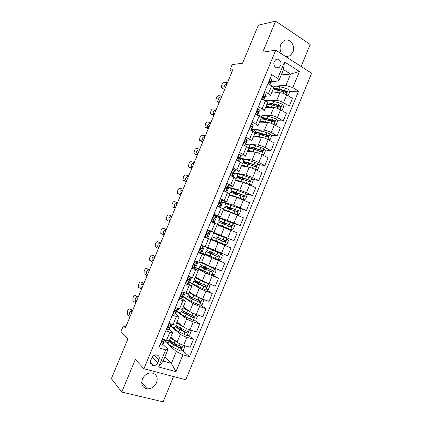<?xml version="1.0" encoding="UTF-8"?>
<svg xmlns="http://www.w3.org/2000/svg" width="423" height="423" viewBox="0 0 423 423"><rect width="100%" height="100%" fill="white"/><g stroke="black" fill="none" stroke-linecap="round" stroke-linejoin="round"><path stroke-width="0.63" d="M285.848 56.656L290.062 55.81L292.864 52.283C296.068 45.42 288.962 36.759 283.452 41.01L280.809 44.42C279.534 48 279.952 51.262 282.062 54.218M142.392 379.071C140.822 384.438 142.429 387.695 147.215 388.843C151.402 388.911 154.527 386.849 156.589 382.667C158.176 377.142 156.452 373.879 151.408 372.88C147.373 372.975 144.37 375.042 142.392 379.071M274.22 61.589C272.544 65.211 276.277 69.631 279.154 67.479L280.623 65.618C282.305 62.007 278.546 57.544 275.648 59.765L274.22 61.589M301.123 66.464L310.186 44.436L275.6 21.15L258.39 25.147L242.543 63.244L232.169 64.608L229.885 70.096L232.148 71.439M185.792 379.769L311.619 73.205L275.759 50.173L143.931 368.745L185.792 379.769M143.931 368.745L135.307 359.45L121.776 392.068L163.135 401.85L173.546 376.544M121.776 392.068L111.381 378.638L127.973 338.744L120.952 331.574L123.331 325.869L125.372 327.878L232.846 69.753L229.885 70.096M157.827 362.659L158.979 359.862C159.794 356.827 158.789 355.14 155.965 354.797C154.083 354.987 152.698 356.018 151.809 357.884L150.646 360.703C149.837 363.674 150.8 365.361 153.533 365.758C155.474 365.615 156.907 364.584 157.827 362.659L152.227 357.086M182.91 354.786L175.973 371.637L158.599 366.968L165.673 349.837L168.058 349.192L163.146 361.094L171.426 363.378L176.291 351.566L182.91 354.786L189.525 356.684L298.612 91.172L289.681 91.548M281.242 74.897L290.606 74.083L283.436 69.589L278.72 81.01L277.737 78.366L271.672 74.649L158.741 347.849L165.673 349.837M277.737 78.366L284.515 61.943L299.473 71.45L292.822 87.619L298.612 91.172M275.6 21.15L262.731 52.188L275.759 50.173M125.89 326.63L123.331 325.869M164.796 357.097L171.426 363.378L175.973 371.637M168.058 349.192L162.797 344.428M278.72 81.01L271.481 81.528M264.687 91.542L268.383 93.726C269.874 94.636 270.535 95.334 270.371 95.831L265.364 96.301M258.4 106.749L262.128 108.875C263.629 109.758 264.312 110.419 264.164 110.863L259.225 111.101M252.103 121.988L255.857 124.061C257.369 124.917 258.067 125.541 257.945 125.932L253.076 125.938M245.789 137.264L249.57 139.278C251.098 140.108 251.812 140.695 251.711 141.033L246.9 140.801M239.46 152.576L243.273 154.527C244.811 155.336 245.541 155.881 245.462 156.172L240.703 155.69M233.115 167.92L239.201 171.341L234.474 170.606M226.76 183.296L232.925 186.543L228.198 185.544M220.388 198.715L226.633 201.782L221.657 200.428M214.001 214.16L220.33 217.052L213.721 214.836M207.603 229.647L214.012 232.359L207.54 229.789M204.526 237.092L210.977 239.719L204.568 236.98M198.101 252.626L204.637 255.074L198.371 251.981M191.667 268.198L198.281 270.466L193.708 267.865M185.216 283.807L191.915 285.895L187.823 283.246M178.749 299.447L185.528 301.356L181.626 298.506M172.267 315.124L176.391 316.457C178.072 316.986 178.982 317.113 179.135 316.848L175.381 313.787M165.774 330.839L169.924 332.108C171.616 332.61 172.552 332.7 172.721 332.378L169.1 329.094M168.407 342.582L165.06 341.594L176.291 351.566M165.06 341.594L165.71 340.013M170.86 336.888L177.068 342.165C178.654 343.37 180.838 344.422 183.63 345.321L190.181 347.267L193.459 339.294L188.515 335.37M174.525 327.767L171.199 326.73L180.362 334.175C181.959 335.339 184.148 336.38 186.929 337.3L193.459 339.294M171.199 326.73L172.193 324.33M177.057 321.877L183.397 326.805C185.01 327.936 187.204 328.967 189.975 329.903L196.484 331.939L199.751 323.986L194.495 320.174M180.632 312.983L177.327 311.899L186.686 318.831C188.309 319.925 190.509 320.946 193.269 321.898L199.751 323.986M177.327 311.899L178.654 308.679M183.238 306.902L189.716 311.476C191.355 312.539 193.554 313.549 196.309 314.516L202.765 316.653L206.033 308.711L200.423 305.009M186.717 298.231L183.439 297.099L192.994 303.524L199.598 306.527L206.033 308.711M183.439 297.099L185.105 293.065M189.409 291.955L196.018 296.185L202.628 299.161L209.041 301.393L212.293 293.472L206.287 289.882M192.809 283.51L189.536 282.331L199.291 288.248L205.911 291.193L212.293 293.472M189.536 282.331L191.54 277.488M195.563 277.044L202.31 280.925L215.296 286.17L218.548 278.271L212.076 274.786L214.614 274.368L216.111 270.741L214.524 268.737L201.459 262.762M199.482 269.049L195.627 267.6L205.573 273.004L218.548 278.271M195.627 267.6L197.959 261.948M201.708 262.165L208.587 265.702L221.541 270.984L224.782 263.095L212.79 257.337M209.406 255.867L201.697 252.896L211.844 257.797L224.782 263.095M201.697 252.896L204.367 246.44M207.836 247.318L227.77 255.83L231.006 247.963L215.407 241.322M215.603 240.851L215.392 241.353L207.762 238.223L231.006 247.963M207.762 238.223L210.665 231.191L233.988 240.708L218.252 234.416M217.126 224.809L237.213 232.856L233.988 240.708M214.075 222.937L216.708 216.565L234.014 222.916L240.19 225.618L228.468 221.541M223.222 210.046L230.567 212.378L243.41 217.787L240.19 225.618M220.441 207.519L222.736 201.967L233.549 205.139L246.382 210.564L225.782 203.6M229.308 195.31L236.78 197.303L249.591 202.749L246.382 210.564M226.797 192.137L228.753 187.405L239.756 190.08L246.472 192.655L252.557 195.542L245.837 193.861M235.373 180.605L242.976 182.265L249.702 184.809L255.762 187.743L252.557 195.542M233.142 176.788L234.754 172.875L245.948 175.059L252.679 177.57L258.717 180.552L252.214 179.23M241.433 165.938L249.163 167.254C251.051 167.661 253.298 168.491 255.899 169.745L261.916 172.769L258.717 180.552M239.466 161.47L240.745 158.371L252.129 160.063C254.027 160.439 256.275 161.258 258.871 162.527L264.867 165.594L258.548 164.595M247.476 151.297L255.333 152.285C257.247 152.618 259.5 153.427 262.091 154.712L268.055 157.832L264.867 165.594M245.779 146.189L246.725 143.899L258.294 145.105C260.219 145.412 262.471 146.21 265.052 147.511L271 150.673L264.84 149.959M253.504 136.687L261.493 137.343C263.434 137.612 265.692 138.4 268.261 139.717L274.183 142.926L271 150.673M252.076 130.945L252.69 129.459L264.444 130.184C266.395 130.421 268.653 131.204 271.222 132.531L277.123 135.783L271.095 135.334M259.521 122.115L267.637 122.432C269.604 122.638 271.862 123.41 274.421 124.753L280.301 128.053L277.123 135.783M258.358 115.733L258.643 115.051L270.583 115.289C272.56 115.458 274.823 116.225 277.372 117.583L283.23 120.925L277.319 120.724M265.533 107.553L273.771 107.558C275.759 107.696 278.027 108.447 280.565 109.821L286.403 113.211L283.23 120.925M264.824 100.669L276.711 100.431C278.709 100.537 280.978 101.282 283.51 102.667L289.321 106.099L283.516 106.125M271.518 93.055L279.889 92.716C281.903 92.785 284.171 93.52 286.699 94.921L292.489 98.406L289.321 106.099M272.2 86.223L285.937 85.42L290.606 74.083L299.473 71.45M162.39 339.024L166.556 340.261C168.259 340.748 169.2 340.816 169.385 340.467L172.711 332.409M189.525 356.684L182.487 350.598M177.893 346.627L175.133 344.237M286.054 91.701L283.817 91.796M279.788 106.147L276.224 106.162M272.92 120.576L268.277 120.418M265.253 134.9L261.557 134.63M257.094 149.065L255.545 148.885M182.197 330.358L181.081 329.469M168.893 323.294L173.033 324.589C174.715 325.102 175.64 325.213 175.804 324.922L179.125 316.875M175.381 307.595L182.207 309.409L185.523 301.372M181.853 291.933L188.595 293.927L191.905 285.906M188.314 276.309L194.971 278.482L198.276 270.477M204.51 267.748L204.743 267.183M194.754 260.721L201.332 263.074L204.632 255.08M210.532 253.139L210.945 252.14M201.184 245.166L207.677 247.698L210.971 239.719M218.072 234.855L218.273 234.374L210.665 231.191M224.544 244.536L227.008 238.561L228.52 240.576L227.035 244.187L224.481 244.547L216.216 241.105L217.158 238.826L212.108 236.727L217.131 238.805L216.544 238.561L217.121 237.166M224.248 219.881L216.708 216.565M222.72 223.593L223.117 222.625M210.929 221.589L217.3 224.396L214.012 232.359M226.384 203.622L222.736 201.967M228.885 208.645L229.102 208.111M217.322 206.123L223.608 209.11L220.33 217.047M231.867 188.875L228.753 187.405M223.704 190.694L229.906 193.856L226.638 201.771M237.842 174.382L234.754 172.875M230.064 175.296L236.193 178.633L232.93 186.527M243.812 159.926L240.745 158.371M236.415 159.936L242.458 163.447L239.207 171.32M249.766 145.501L246.725 143.899M242.749 144.608L246.546 146.591C248.084 147.41 248.803 147.981 248.713 148.299L245.472 156.145M255.709 131.104L252.69 129.459M249.073 129.316L252.838 131.357C254.36 132.203 255.069 132.811 254.953 133.176L251.722 141.007M261.641 116.737L258.643 115.051M255.381 114.062L259.119 116.161C260.626 117.028 261.314 117.673 261.181 118.091L257.961 125.901M267.558 102.403L266.749 101.932M261.673 98.839L265.38 100.991C266.876 101.89 267.548 102.572 267.394 103.043L264.179 110.826M292.822 87.619L285.937 85.42M267.949 83.648L271.629 85.864C273.115 86.784 273.771 87.503 273.596 88.026L270.392 95.788M163.146 361.094L158.599 366.968M284.515 61.943L283.436 69.589M151.688 363.87L150.451 363.537M160.005 344.793L162.109 345.247L163.072 344.058L164.008 341.784M160.291 345.105L159.989 344.83M130.083 316.552L127.286 314.374L127.302 311.566L127.757 310.487C128.359 309.224 129.004 308.758 129.692 309.097L132.362 311.085M132.706 310.255L129.692 309.097M164.568 340.388L163.701 341.387L162.469 341.419C161.618 341.9 161.48 342.403 162.051 342.921L163.088 342.884L164.034 341.726L163.902 341.155M130.496 315.569L129.586 314.849L129.597 312.592C130.088 311.577 130.607 311.201 131.162 311.476L131.95 312.068M175.127 340.515C173.16 339.373 172.161 338.527 172.14 337.972M176.433 341.625L175.064 340.896C172.373 339.426 170.887 338.3 170.606 337.506M183.545 345.3L184.835 346.744L183.323 350.413L180.653 351.011L172.552 346.992C169.501 345.29 168.026 344.047 168.127 343.265L168.153 343.206M172.938 343.899L175.54 343.978M170.205 340.578L169.068 340.986C168.973 341.752 170.453 342.984 173.509 344.671L180.959 348.43C181.911 348.071 182.038 347.563 181.34 346.913L174.112 343.212C171.421 341.736 169.94 340.594 169.665 339.791M181.076 346.812L179.949 347.706L174.308 344.692C171.77 343.286 170.538 342.265 170.617 341.625L171.077 341.329M166.456 329.179L168.528 329.713L169.412 328.713L170.347 326.44M166.741 329.496L166.435 329.237M135.772 302.894L132.901 300.806L132.928 298.072L133.377 296.994C133.985 295.73 134.636 295.254 135.328 295.566L138.041 297.438M138.337 296.729L135.328 295.566M171.331 324.06L170.115 325.863L168.877 325.842C168.058 326.329 167.931 326.826 168.497 327.333L169.501 327.354L170.374 326.387L170.162 325.816M168.624 325.937L168.238 326.334M136.18 301.911L135.238 301.208L135.254 299.008C135.746 297.993 136.269 297.612 136.83 297.866L137.634 298.421M172.896 313.602L174.932 314.215L175.735 313.406L176.677 311.127M173.176 313.924L172.864 313.686M141.446 289.263L138.501 287.265L138.538 284.605L138.987 283.526C139.595 282.268 140.251 281.776 140.954 282.062L143.714 283.822M143.957 283.236L140.954 282.062M175.725 307.711L175.296 307.791M177.242 309.71L177.787 308.393L176.518 310.376L175.27 310.297C174.482 310.789 174.371 311.286 174.921 311.783L175.905 311.862L176.634 311.18L176.301 310.424M175.101 310.461L174.609 310.921M141.853 288.285L140.875 287.592L140.901 285.456C141.393 284.436 141.922 284.045 142.488 284.277L143.307 284.801M179.32 298.062L181.319 298.749L182.043 298.13L182.99 295.851M179.601 298.389L179.278 298.167M147.109 275.664L144.095 273.755L144.143 271.164L144.592 270.091C145.195 268.827 145.856 268.325 146.57 268.579L149.372 270.228M181.837 291.97L183.756 292.594M149.562 269.768L146.57 268.579M182.165 292.182L181.716 292.261M182.953 295.889L181.647 294.783C180.896 295.286 180.79 295.777 181.335 296.269L182.292 296.401L182.953 295.889L181.99 298.21M181.345 294.942L180.991 295.513M184.259 292.774L183.556 294.424L182.905 294.921L181.948 294.778M147.516 274.686L146.501 274.009L146.538 271.926C147.024 270.91 147.558 270.509 148.135 270.715L148.965 271.206M181.874 325.62C179.468 324.33 178.289 323.431 178.337 322.918L178.353 322.881M183.17 326.63L181.34 325.684C178.633 324.261 177.121 323.198 176.803 322.49M176.967 322.093L177.242 322.019M189.663 329.803L191.117 331.479L189.61 335.138L187.024 335.688L178.829 331.764C175.762 330.12 174.255 328.951 174.318 328.269L174.339 328.222M180.261 329.343L181.578 329.332L181.821 328.74M176.708 325.726L175.259 325.996C175.201 326.662 176.714 327.814 179.786 329.454L187.304 333.118C188.219 332.737 188.335 332.235 187.643 331.6L180.383 327.994C177.681 326.567 176.174 325.493 175.862 324.774M187.347 331.489L186.236 332.436L180.568 329.506C178.014 328.148 176.761 327.19 176.803 326.635L177.607 326.382M195.421 314.204L194.257 313.755M188.769 310.81L188.362 310.609C185.787 309.303 184.502 308.425 184.507 307.97L184.602 307.865M190.25 311.825L187.601 310.503C184.877 309.128 183.339 308.129 182.99 307.51M183.122 307.183L183.571 307.135M193.311 320.412L195.796 314.368L197.382 316.24L195.881 319.894L193.248 320.423L185.094 316.568C182.006 314.982 180.473 313.892 180.494 313.306L180.51 313.263M187.532 314.717L188.092 313.533M183.445 311.011L181.43 311.037C181.419 311.603 182.958 312.682 186.046 314.263L193.634 317.842C194.517 317.446 194.617 316.938 193.93 316.325L186.649 312.809C183.556 311.228 182.012 310.159 182.022 309.599L182.043 309.562M193.597 316.198L192.856 317.282L192.513 317.202L186.818 314.358C184.248 313.041 182.969 312.148 182.974 311.672L184.407 311.603M190.768 296.571L190.44 296.475C188.658 295.963 187.712 295.836 187.595 296.111L186.659 298.374C186.68 298.86 188.24 299.875 191.349 301.409L199.519 305.179L202.141 304.687L203.637 301.044L202.025 299.093L193.845 295.354L189.16 292.563M202.025 299.093L201.475 298.738M199.291 288.248L196.018 296.185L194.591 295.497C192.005 294.239 190.694 293.425 190.662 293.049L190.958 292.943M189.266 292.304L190.006 292.341M187.595 296.111C187.622 296.581 189.187 297.581 192.296 299.109L199.947 302.593C200.793 302.181 200.883 301.678 200.206 301.086L192.893 297.655C189.784 296.132 188.214 295.138 188.187 294.678L188.198 294.646M191.926 297.179L191.487 297.052L191.016 298.194M199.825 300.933L199.159 302.08L198.773 302.001L193.047 299.241C190.466 297.972 189.16 297.142 189.134 296.745L191.487 297.052M185.729 282.553L187.696 283.32L188.341 282.892L189.287 280.608M186.009 282.887L185.676 282.686M152.761 262.086L149.679 260.267L149.731 257.75L150.181 256.676C150.784 255.413 151.45 254.9 152.174 255.127L155.019 256.666M188.272 276.409L188.716 276.457M188.235 276.499L190.403 277.076M155.162 256.327L152.174 255.127M188.568 276.695L188.124 276.769M189.858 279.169L190.683 277.176L189.858 279.169L189.277 279.497L188.013 279.312C187.294 279.815 187.199 280.306 187.727 280.787L188.663 280.978L189.298 280.576L187.77 279.434M187.542 279.672L187.378 280.142M153.168 261.113L152.121 260.452L152.164 258.427C152.65 257.406 153.189 256.994 153.771 257.184L154.617 257.639M199.08 282.516L193.745 281.216L192.809 283.479C192.867 283.865 194.464 284.801 197.583 286.286L205.784 289.972L208.386 289.512L209.882 285.874L208.28 283.896L200.074 280.243L195.315 277.647M208.28 283.896L200.809 280.423L196.806 278.165L197.583 278.202M195.394 277.456L196.727 277.71M193.745 281.216C193.808 281.586 195.405 282.511 198.53 283.986L206.244 287.381C207.059 286.958 207.133 286.456 206.472 285.874L199.127 282.538C196.002 281.068 194.4 280.153 194.331 279.788L194.342 279.767M200.46 283.156L197.573 282.3L197.218 283.156M206.027 285.699L205.441 286.905L205.018 286.831L195.283 281.855L197.573 282.3M192.127 267.082L194.057 267.923L194.591 267.722L195.569 265.395M192.402 267.421L192.063 267.236M158.403 248.539L155.246 246.81L155.31 244.362L155.759 243.288C156.367 242.025 157.033 241.496 157.768 241.702L160.655 243.13M194.638 261.012L195.479 260.996M194.612 261.065L196.6 261.779L197.129 261.626L196.145 263.952L194.369 263.873C193.681 264.375 193.597 264.867 194.115 265.343L195.579 265.374L193.871 264.317M160.745 242.913L157.768 241.702M194.955 261.245L194.511 261.314M193.792 264.518L193.766 264.819M158.81 247.566L157.726 246.921L157.774 244.949C158.265 243.934 158.805 243.511 159.397 243.674L160.254 244.103M214.524 268.737L202.934 263.312L205.15 263.936L204.944 264.433M201.512 262.641L204.378 263.534M214.567 268.785L212.029 274.797L198.947 268.61L199.878 266.353L204.753 268.901L212.526 272.2C213.308 271.762 213.372 271.265 212.716 270.699L200.47 264.914M199.878 266.353L204.584 267.563M205.023 267.31L206.646 268.526L203.643 267.579L203.41 268.15M212.198 270.487L211.712 271.767L211.251 271.698L201.417 266.992L203.643 267.579M198.509 251.648L200.867 252.531L201.84 250.22M198.778 251.992L198.435 251.822M164.034 235.019L160.809 233.385L160.883 230.995L161.327 229.927C161.935 228.663 162.606 228.124 163.352 228.304L166.281 229.615M200.988 245.641L201.824 245.8L201.084 245.414M200.978 245.668L203.394 246.45L201.11 245.356M166.324 229.525L163.352 228.304M201.327 245.826L200.888 245.89M202.421 248.766L203.373 246.461L202.448 248.756L200.714 248.465C200.053 248.973 199.973 249.459 200.481 249.935L201.845 250.21L200.137 249.327M164.441 234.046L163.32 233.417L163.378 231.503L165.012 230.197L165.879 230.588M210.749 253.218L206.001 251.526L205.07 253.779L218.263 259.653L220.832 259.262L222.324 255.64L220.753 253.604L207.513 247.852L212.055 249.454M220.753 253.604L209.052 248.491L214.138 250.358L212.076 249.39M206.001 251.526L218.791 257.052C219.542 256.608 219.595 256.111 218.95 255.561L206.588 250.104L207.513 247.852M211.088 252.367L211.045 253.128L212.653 253.964L209.702 252.891L209.586 253.176M218.321 255.302L217.961 256.661L217.47 256.597L207.534 252.161L209.702 252.891M204.875 236.246L207.148 237.372L208.095 235.077L206.773 234.522M205.144 236.594L204.79 236.446M169.655 221.52L166.355 219.981L166.44 217.66L166.884 216.597C167.492 215.333 168.169 214.778 168.925 214.932L171.897 216.132M207.328 230.302L209.644 231.328L208.698 233.623L207.043 233.094C206.408 233.602 206.339 234.088 206.836 234.559L208.095 235.077M207.682 230.445L207.249 230.498M207.281 233.047L208.698 233.623M170.057 220.552L168.904 219.944L168.967 218.078L170.612 216.745L171.489 217.11L170.612 216.745M216.338 236.806L219.214 238.038L217.671 237.403L217.031 237.953L216.988 238.688L218.643 239.429L213.641 237.366L225.041 241.935C225.76 241.485 225.808 240.988 225.173 240.449L217.332 237.255M227.008 238.561L213.62 233.062L212.695 235.31M216.216 241.105L211.177 238.974L212.108 236.727M216.327 236.827L224.269 240.079C224.988 240.624 224.962 241.126 224.201 241.591L223.677 241.528M217.671 237.403L217.327 237.261M217.158 238.826L224.576 241.898M211.225 220.88L213.388 222.265L210.992 221.435M211.489 221.229L211.135 221.102M211.125 221.129L211.817 221.62L211.019 221.372M175.259 208.053L172.261 206.916L174.44 207.857M175.217 208.153L174.498 207.883M213.668 214.974L215.883 216.232L214.937 218.517L213.361 217.76C212.753 218.263 212.69 218.749 213.176 219.214L214.334 219.976L213.393 222.26M177.501 202.675L174.482 201.581C173.721 201.454 173.033 202.025 172.431 203.289L171.987 204.351L171.897 206.609L172.261 206.916M214.027 215.096L213.594 215.143M213.097 217.951L214.937 218.527L215.873 216.201M175.667 207.085L174.477 206.498L174.546 204.684L176.206 203.315L177.078 203.696M177.1 203.643L176.206 203.315M222.487 221.906L222.361 222.207L225.195 223.54L223.608 223.006L222.926 223.672M220.959 225.596L230.688 229.472L233.226 229.144L234.707 225.538L233.168 223.45L219.706 218.316M230.688 229.472L217.279 224.206L221.599 226.3M220.864 225.829L223.714 227.13L221.573 226.368M218.199 221.975L231.275 226.855C231.968 226.395 232.005 225.903 231.381 225.374L218.786 220.547L223.323 222.72M222.361 222.207L220.32 221.181L230.461 225.047C231.17 225.575 231.154 226.072 230.419 226.548L231.275 226.855M217.565 205.546L219.611 207.148L220.563 204.859L219.632 207.154M217.829 205.901L217.464 205.79M217.438 205.848L217.998 206.424M180.859 194.612L177.819 193.586L179.912 194.532M180.769 194.834L180.034 194.585M219.992 199.677L221.879 200.597L222.107 201.121L221.166 203.442M183.096 189.245L180.034 188.261C179.262 188.161 178.569 188.743 177.967 190.001L177.523 191.064L177.427 193.263L177.819 193.586M220.357 199.783L219.928 199.825M219.209 203.014L221.16 203.463L220.922 202.913L219.669 202.453L219.5 203.907L220.563 204.859M181.261 193.644L180.039 193.078L180.113 191.312L181.784 189.916L182.651 190.313M182.694 190.207L181.784 189.916M228.621 207.032L228.378 207.619L231.159 209.068L229.192 208.761M223.471 209.448L236.88 214.429L224.893 210.104L226.733 211.162M223.418 209.575L225.908 210.897M236.943 214.424L239.402 214.138L240.883 210.538L239.392 208.476L236.88 214.429M224.28 207.249L237.488 211.807C238.16 211.341 238.186 210.85 237.573 210.337L224.867 205.821L229.308 208.216M228.378 207.619L226.4 206.456L236.637 210.051C237.335 210.559 237.329 211.056 236.626 211.537L237.488 211.807M223.889 190.25L225.697 191.619M224.148 190.609L223.778 190.514M223.741 190.604L224.079 190.868M186.443 181.197L183.36 180.283L185.374 181.229M186.3 181.541L185.56 181.319M226.3 184.412L228.161 185.39L228.314 186.146L227.378 188.404M188.674 175.836L185.575 174.969C184.793 174.889 184.095 175.482 183.487 176.745L182.942 179.944L183.36 180.283M226.675 184.502L226.247 184.539M226.781 189.805L225.993 191.762L226.781 189.805L226.606 189.155L225.649 191.466M225.507 188.172L227.368 188.431L227.209 187.696L225.961 187.188L225.813 188.637L226.606 189.155M225.713 187.384L225.501 187.838M186.844 180.23L185.591 179.685L185.676 177.972L187.357 176.539L188.214 176.951M188.272 176.803L187.357 176.539M231.492 195.891L230.963 195.4L235.362 196.616L243.061 199.418L245.562 199.159L247.043 195.569L245.525 193.427L237.181 190.26C233.945 189.113 232.174 188.658 231.857 188.891L231.846 188.917M243.061 199.418L234.723 196.224L229.552 194.712M229.472 194.903L230.535 195.638M230.345 192.555L230.355 192.528C230.657 192.322 232.428 192.798 235.659 193.956L243.69 196.79C244.341 196.32 244.357 195.833 243.754 195.326L236.251 192.528C233.015 191.37 231.244 190.9 230.937 191.122L235.537 193.914M234.739 192.195L234.384 193.057L232.465 191.756L242.802 195.082C243.489 195.579 243.495 196.071 242.813 196.563L243.696 196.79M234.384 193.057L236.928 194.421M230.197 174.985L231.83 176.153M230.456 175.349L230.075 175.275M192.021 167.809L188.891 167L190.826 167.952M191.825 168.269L191.074 168.074M232.592 169.184L234.432 170.21L234.506 171.156L233.581 173.398M194.247 162.458L191.101 161.697C190.308 161.644 189.61 162.252 189.002 163.516L188.452 166.657L188.891 167M232.973 169.258L232.55 169.29M232.988 174.784L232.338 176.396L232.988 174.784L232.877 173.975L231.952 176.211M232.174 173.43L233.565 173.435L233.48 172.515L232.243 171.95L232.111 173.398L232.877 173.975M231.947 172.23L231.804 172.88M192.423 166.847L191.133 166.324L191.222 164.653L192.914 163.193L193.766 163.616M193.845 163.421L192.914 163.193M248.645 184.317L251.711 184.216L253.187 180.637L251.685 178.464L243.32 175.381C240.068 174.281 238.265 173.901 237.911 174.228L237.895 174.26M249.226 184.444L240.867 181.33L235.622 180.008M235.516 180.267L236.039 180.753M242.881 182.244L241.491 181.753C238.794 180.827 237.303 180.478 237.017 180.721L237.139 180.991M236.394 177.893L236.409 177.861C236.753 177.554 238.551 177.956 241.797 179.066L249.882 181.805C250.501 181.335 250.516 180.848 249.919 180.351L242.39 177.639C239.138 176.534 237.34 176.137 236.991 176.454C236.88 176.729 237.631 177.311 239.244 178.199L239.439 178.305M240.846 177.39L240.375 178.527L238.519 177.089C238.81 176.825 240.306 177.158 243.008 178.072L248.951 180.15C249.633 180.632 249.644 181.123 248.988 181.62L249.882 181.805M240.375 178.527L240.661 178.686M197.583 154.443L194.416 153.75L196.272 154.702M197.34 155.024L196.579 154.855M238.873 153.993L240.687 155.072L240.687 156.198L239.767 158.424M199.804 149.108L196.621 148.452C195.817 148.425 195.114 149.049 194.506 150.313L193.951 153.39L194.416 153.75M239.259 154.046L238.842 154.072M236.489 159.757L236.727 160.09L239.196 154.051M239.746 158.466L239.741 157.372L238.514 156.748L238.392 158.191L239.138 158.821L239.18 159.794L238.672 161.073M238.175 157.123L238.144 157.874M197.985 153.486L196.663 152.989L196.758 151.365L198.466 149.874L199.307 150.308M199.407 150.07L198.466 149.874M255.402 169.501L257.85 169.306L259.32 165.731L257.834 163.532L249.443 160.529C246.175 159.487 244.341 159.175 243.949 159.598L243.934 159.64M249.834 163.495L249.443 164.716M249.681 167.365L246.995 166.466C244.129 165.525 242.358 165.15 241.681 165.34M241.544 165.663L241.813 166.001M247.978 167.053L247.603 166.926C244.891 166.043 243.378 165.758 243.061 166.08L243.056 166.213M242.437 163.262L242.453 163.225C242.834 162.823 244.663 163.151 247.926 164.209L256.052 166.858C256.655 166.382 256.661 165.901 256.074 165.409L248.513 162.786C245.245 161.734 243.421 161.412 243.029 161.819L244.378 163.22M245.467 163.474L244.557 162.453C244.88 162.109 246.403 162.379 249.121 163.257L255.09 165.25L255.587 166.207M203.135 141.108L199.926 140.521L201.708 141.472M202.844 141.811L202.072 141.668M245.139 138.834L246.932 139.96L246.852 141.271L245.937 143.482M205.356 135.783L202.125 135.238C201.316 135.233 200.602 135.868 200 137.131L199.439 140.156L199.926 140.521M245.536 138.866L245.118 138.892M245.382 143.788L245.916 143.534L245.985 142.255L244.769 141.583L244.663 143.022L245.382 143.704L244.991 145.782M203.537 140.15L202.183 139.68L202.284 138.099L204.002 136.576L204.838 137.031M204.954 136.74L204.002 136.576M244.394 142.091L244.388 142.599M261.811 154.569L263.973 154.432L265.438 150.863L263.968 148.637L255.555 145.713C252.267 144.719 250.405 144.481 249.977 144.999L249.956 145.047M254.794 148.341L255.788 149.324L255.566 149.869M255.016 152.243L253.113 151.635C250.231 150.736 248.433 150.424 247.725 150.699M253.403 152.042C250.85 151.27 249.411 151.08 249.089 151.466L249.078 151.497M248.639 148.473C249.359 148.187 251.156 148.494 254.038 149.382L262.207 151.942C262.789 151.46 262.789 150.985 262.212 150.498L254.625 147.965C251.341 146.961 249.485 146.712 249.057 147.215L249.866 148.394M250.95 148.563L250.585 147.849C250.939 147.431 252.483 147.638 255.217 148.473L261.213 150.382L261.721 151.297M208.682 127.799L205.425 127.318L207.138 128.269M208.338 128.618L207.556 128.502M251.394 123.706L253.16 124.885L253.007 126.377L252.097 128.576M210.892 122.48L207.624 122.046C206.799 122.067 206.086 122.712 205.483 123.976L204.917 126.948L205.425 127.318M251.796 123.722L251.378 123.743M251.526 129.914L251.616 128.624L250.918 130.316M251.595 128.936L252.071 128.634L252.214 127.175L251.521 126.435L251.013 126.445L250.918 127.889L251.616 128.624M209.078 126.842L207.693 126.398L207.799 124.859L209.528 123.305L210.353 123.775M210.495 123.437L209.528 123.305M268.203 139.685L270.08 139.585L271.545 136.026L270.086 133.774L261.652 130.929C258.347 129.983 256.46 129.819 255.989 130.432L255.963 130.49M259.733 133.298L261.673 135.053M260.647 137.274L259.214 136.841C256.317 135.984 254.498 135.735 253.752 136.09M258.966 137.137C256.83 136.571 255.555 136.465 255.154 136.825M254.667 133.869C255.418 133.504 257.242 133.742 260.14 134.593L268.351 137.057L268.335 135.624L260.727 133.171C257.422 132.219 255.54 132.045 255.074 132.642L255.571 133.7M256.703 133.784L256.597 133.277C256.988 132.78 258.553 132.922 261.298 133.716L267.32 135.545L267.838 136.418M214.212 114.511L210.918 114.141L212.558 115.088M213.821 115.453L213.028 115.357M257.628 108.616L259.373 109.848L258.247 113.702M216.423 109.208L213.107 108.88C212.277 108.928 211.558 109.583 210.95 110.847L210.379 113.766L210.918 114.141M258.041 108.616L257.628 108.626M257.676 115.024L257.834 113.576L257.21 115.088M257.776 114.11L258.215 113.771L258.432 112.132L257.76 111.334L257.242 111.344L257.163 112.782L257.834 113.576M214.609 113.56L213.197 113.142L213.303 111.646L215.043 110.065L215.862 110.546M216.021 110.165L215.043 110.065M274.569 124.838L276.177 124.774L277.636 121.221L276.193 118.942L267.738 116.177C264.412 115.283 262.498 115.188 261.99 115.897L261.964 115.96M265.02 118.461L267.32 120.143M266.39 122.384L265.306 122.073C262.392 121.258 260.552 121.073 259.77 121.512M264.597 122.316C262.847 121.919 261.737 121.877 261.255 122.178M260.684 119.297C261.467 118.847 263.318 119.027 266.226 119.831L274.479 122.205L274.448 120.777L266.813 118.414C263.804 117.594 261.937 117.435 261.208 117.943M261.039 118.44L261.382 119.08M262.588 119.085L262.598 118.736C263.021 118.16 264.608 118.244 267.368 118.995L273.417 120.74L273.94 121.575M219.733 101.256L216.396 100.991L217.972 101.932M219.294 102.308L218.49 102.244M263.862 93.546L265.575 94.837L264.375 98.855M221.938 95.958L218.585 95.735C217.745 95.815 217.02 96.481 216.412 97.745L215.836 100.611L216.396 100.991M263.936 99.305L264.343 98.934L264.634 97.116L263.984 96.27L263.46 96.275L263.386 97.713L264.037 98.559L263.825 100.087M220.129 100.304L218.686 99.913L218.791 98.459L220.547 96.846L221.361 97.338M221.541 96.915L220.547 96.846M280.925 110.028L282.257 109.991L283.717 106.448L282.284 104.143L279.328 102.926L273.808 101.457C270.466 100.611 268.526 100.589 267.976 101.393L267.949 101.462M270.546 103.767L272.343 105.116M272.195 107.558L271.381 107.336C268.457 106.57 266.585 106.448 265.776 106.966M270.271 107.564L267.368 107.564M266.686 104.756C267.505 104.227 269.377 104.338 272.301 105.1L280.592 107.389L280.549 105.967L272.883 103.688C269.959 102.932 268.082 102.821 267.262 103.36M267.013 103.963L267.241 104.518M268.536 104.433L268.589 104.222C269.039 103.572 270.651 103.598 273.427 104.307L279.503 105.972L280.026 106.77M225.242 88.021L221.864 87.868L223.376 88.804M224.75 89.195L223.941 89.153M270.08 78.498L271.762 79.862L270.498 84.05M227.442 82.739L224.047 82.622C223.196 82.723 222.466 83.405 221.864 84.669L221.287 87.482L221.864 87.868M270.075 84.526L270.826 82.136L270.197 81.237L269.668 81.242L269.604 82.681L270.228 83.574L270.017 84.891M225.639 87.069L224.164 86.715L224.275 85.298L226.041 83.654L226.85 84.161M227.045 83.691L226.041 83.654M287.259 95.26L288.327 95.244L289.781 91.706L288.364 89.375L285.409 88.158L279.862 86.763C276.51 85.975 274.538 86.022 273.951 86.916L273.919 86.995M276.203 89.168L277.435 90.189M278.038 92.79L277.44 92.637C274.506 91.913 272.613 91.849 271.767 92.447M275.965 92.875L273.501 92.975M288.327 95.244L287.286 95.275M272.676 90.247C273.528 89.634 275.421 89.687 278.36 90.406L286.688 92.6L286.63 91.188L278.942 88.994C276.002 88.28 274.104 88.233 273.253 88.856M272.978 89.523L273.126 90.004M274.532 89.819L274.564 89.745C275.045 89.015 276.684 88.983 279.471 89.65L285.573 91.231L286.096 91.997M180.362 334.175L177.068 342.165M186.686 318.831L183.397 326.805M192.994 303.524L189.716 311.476M205.573 273.004L202.31 280.925M211.844 257.797L208.587 265.702M218.099 242.622L214.847 250.511M224.338 227.484L221.097 235.352M230.567 212.378L227.331 220.23M236.78 197.303L233.549 205.139M242.976 182.265L239.756 190.08M249.163 167.254L245.948 175.059M255.333 152.285L252.129 160.063M261.493 137.343L258.294 145.105M267.637 122.432L264.444 130.184M273.771 107.558L270.583 115.289M279.889 92.716L276.711 100.431M186.929 337.3L183.63 345.321M169.924 332.108L166.556 340.261M176.391 316.457L173.033 324.589M193.269 321.898L189.975 329.903M182.842 300.838L179.489 308.954M199.598 306.527L196.309 314.516M189.277 285.255L185.93 293.356M205.911 291.193L202.628 299.161M195.696 269.71L192.359 277.789M212.209 275.896L208.936 283.844M202.104 254.197L198.773 262.26M218.49 260.626L215.222 268.563M208.497 238.72L205.176 246.768M224.761 245.398L221.504 253.314M214.873 223.281L211.558 231.307M231.016 230.197L227.764 238.096M221.24 207.873L217.93 215.878M237.261 215.037L234.014 222.916M227.585 192.502L224.285 200.491M243.484 199.905L240.248 207.767M233.919 177.163L230.63 185.137M249.702 184.809L246.472 192.655M240.243 161.861L236.959 169.813M255.899 169.745L252.679 177.57M246.546 146.591L243.273 154.527M262.091 154.712L258.871 162.527M252.838 131.357L249.57 139.278M268.261 139.717L265.052 147.511M259.119 116.161L255.857 124.061M274.421 124.753L271.222 132.531M265.38 100.991L262.128 108.875M280.565 109.821L277.372 117.583M271.629 85.864L268.383 93.726M286.699 94.921L283.51 102.667M154.268 355.246L158.979 359.862M162.702 339.119L160.248 345.057M163.955 341.863L162.992 344.2M163.088 342.884L162.109 345.247M164.431 339.632L163.701 341.387M130.638 315.225L129.708 314.966M161.723 342.619L162.051 342.921M180.721 350.995L183.122 345.163M174.112 343.212L175.064 340.896M174.403 343.365L174.086 344.137M172.764 342.445L172.325 343.502M172.552 346.992L173.509 344.671M179.215 345.961L180.05 343.936M177.649 349.758L178.612 347.431M179.949 347.706L180.732 348.383M169.205 323.389L166.699 329.448M170.3 326.503L169.337 328.835M168.206 327.106L168.497 327.333M171.315 324.055L170.908 325.033M169.501 327.354L168.528 329.713M170.918 323.928L170.115 325.863M136.301 301.62L135.381 301.345M175.682 307.722L173.134 313.877M176.634 311.18L175.672 313.506M175.905 311.862L174.932 314.215M177.39 308.261L176.518 310.376M141.959 288.042L141.044 287.751M174.657 311.587L174.921 311.783M182.096 292.198L179.558 298.342M184.243 292.769L183.556 294.424M182.292 296.401L181.319 298.749M183.852 292.631L182.905 294.921M147.601 274.49L146.691 274.183M187.024 335.688L189.472 329.739M180.383 327.994L181.34 325.684M180.23 324.341L180.113 324.615M180.679 328.142L180.198 329.311M179.029 327.254L178.569 328.364M178.829 331.764L179.786 329.454M185.517 330.659L186.406 328.502M183.957 334.45L184.914 332.124M186.236 332.436L187.035 333.07M186.649 312.809L187.601 310.503M186.48 309.192L186.342 309.52M186.94 312.957L186.443 314.167M185.279 312.095L184.798 313.263M185.094 316.568L186.046 314.263M191.804 315.394L192.751 313.105M190.25 319.175L191.201 316.859M192.513 317.202L193.327 317.789M199.587 305.168L202.067 299.14M192.893 297.655L193.845 295.354M192.714 294.07L192.555 294.461M193.189 297.797L192.671 299.061M191.349 301.409L192.296 299.109M198.08 300.161L199.032 297.85M196.526 303.936L197.478 301.62M198.773 302.001L199.603 302.545M188.499 276.705L185.967 282.839M189.255 280.634L188.298 282.95M188.663 280.978L187.696 283.32M190.244 277.16L189.277 279.497M153.232 260.965L152.333 260.647M205.848 289.961L208.322 283.944M199.127 282.538L200.074 280.243M198.937 278.984L198.757 279.429M200.565 279.92L200.428 280.248M199.349 282.871L198.889 283.981M197.583 286.286L198.53 283.986M204.341 284.965L205.292 282.654M202.791 288.729L203.743 286.419M205.018 286.831L205.869 287.333M194.887 261.255L192.359 267.368M195.542 265.411L194.591 267.722M197.102 261.641L196.145 263.952M195.024 265.586L194.057 267.923M196.6 261.779L195.632 264.111M158.852 247.466L157.959 247.132M205.351 267.452L206.297 265.163M206.805 264.787L206.63 265.21M205.398 268.198L205.092 268.938M203.807 271.191L204.753 268.901M210.591 269.8L211.537 267.495M209.041 273.554L209.988 271.254M211.251 271.698L212.119 272.158M204.621 267.473L205.181 267.685M201.258 245.837L198.736 251.939M201.819 250.22L200.867 252.531M201.369 250.231L200.402 252.563M202.94 246.429L201.977 248.761M164.462 233.993L163.574 233.644M218.326 259.643L220.79 253.657M211.558 252.404L212.499 250.12M212.933 249.93L212.817 250.21M211.437 253.557L211.283 253.927M210.02 256.132L210.961 253.848M216.819 254.667L217.766 252.367M215.275 258.416L216.222 256.116M217.47 256.597L218.353 257.01M210.591 253.002L211.146 253.224M207.619 230.45L205.102 236.542M208.079 235.066L207.127 237.372M209.628 231.312L208.682 233.612M207.698 234.913L206.736 237.24M209.263 231.117L208.306 233.443M170.062 220.547L169.179 220.187M217.75 237.382L218.691 235.103M223.043 239.571L223.984 237.277M221.499 243.31L222.445 241.015M224.269 240.079L225.173 240.449M216.544 238.561L217.099 238.789M213.964 215.101L211.452 221.176M214.329 219.944L213.377 222.244M214.012 219.627L213.055 221.948M215.577 215.841L214.62 218.162M223.058 222.768L223.608 223.006M230.752 229.462L233.205 223.503M223.931 222.398L224.867 220.124M224.211 222.572L224.053 222.963M222.683 226.273L222.561 226.58M222.398 226.115L223.339 223.836M229.245 224.502L230.186 222.218M227.706 228.235L228.653 225.951M230.461 225.047L231.381 225.374M220.293 199.788L217.787 205.848M222.107 201.121L221.16 203.41M220.314 204.372L219.357 206.688M221.879 200.597L220.922 202.913M228.986 208.391L229.53 208.639M230.096 207.444L231.032 205.176M230.361 207.661L230.049 208.417M228.838 211.357L228.663 211.775M227.098 210.717L226.897 211.209M228.568 211.151L229.504 208.883M235.437 209.475L236.378 207.191M233.903 213.197L234.844 210.913M236.637 210.051L237.573 210.337M226.606 184.507L224.111 190.556M228.32 186.078L227.378 188.362M228.161 185.39L227.209 187.696M243.125 199.413L245.567 193.48M236.251 192.528L237.181 190.26M236.494 192.788L236.034 193.903M234.977 196.473L234.844 196.785M233.226 195.87L233.047 196.309M234.723 196.224L235.659 193.956M241.618 194.474L242.553 192.195M240.084 198.191L241.025 195.912M242.802 195.082L243.754 195.326M232.909 169.263L230.419 175.296M234.527 171.061L233.581 173.34M234.432 170.21L233.48 172.515M249.29 184.439L251.727 178.517M242.39 177.639L243.32 175.381M242.617 177.94L242.109 179.172M239.333 181.055L239.18 181.435M240.867 181.33L241.797 179.066M247.783 179.511L248.719 177.237M246.255 183.217L247.191 180.944M248.951 180.15L249.919 180.351M239.18 159.794L238.657 161.063M240.713 156.082L239.772 158.355M239.138 158.821L238.286 160.877M240.687 155.072L239.741 157.372M238.672 156.69L238.995 156.737M255.439 169.496L257.871 163.59M248.513 162.786L249.443 160.529M246.942 162.612L246.472 163.754M248.724 163.13L248.238 164.314M245.43 166.276L245.298 166.599M246.995 166.466L247.926 164.209M253.932 164.579L254.868 162.31M252.425 168.238L253.34 166.006M255.09 165.25L256.074 165.409M245.472 138.871L243.04 144.761M245.361 144.84L244.975 145.771M246.889 141.134L245.953 143.402M244.901 141.531L245.266 141.568M245.382 143.704L244.61 145.581M246.932 139.96L245.985 142.255M261.62 154.474L264.005 148.69M254.625 147.965L255.555 145.713M253.023 147.87L252.579 148.954M254.815 148.357L254.35 149.483M251.516 151.524L251.41 151.788M253.113 151.635L254.038 149.382M260.071 149.679L261.002 147.416M258.622 153.2L259.484 151.106M261.213 150.382L262.212 150.498M251.733 123.728L249.359 129.47M253.049 126.218L252.113 128.486M253.16 124.885L252.214 127.175M251.077 126.414L251.521 126.435M267.796 139.474L270.123 133.827M260.727 133.171L261.652 130.929M259.093 133.16L258.67 134.186M260.748 133.969L260.452 134.683M259.214 136.841L260.14 134.593M266.194 134.81L267.125 132.552M264.803 138.189L265.607 136.238M267.32 135.545L268.335 135.624M257.977 108.616L255.661 114.221M259.199 111.339L258.268 113.597M259.373 109.848L258.432 112.132M257.263 111.334L257.76 111.334M273.961 124.505L276.23 118.995M266.813 118.414L267.738 116.177M265.126 118.535L264.75 119.45M266.67 119.609L266.543 119.921M265.306 122.073L266.226 119.831M272.306 119.973L273.232 117.721M270.969 123.215L271.719 121.396M273.417 120.74L274.448 120.777M264.206 93.541L261.953 98.998M265.337 96.492L264.401 98.744M264.037 98.559L263.487 99.891M265.575 94.837L264.634 97.116M263.444 96.285L263.984 96.27M280.111 109.568L282.321 104.201M272.883 103.688L273.808 101.457M271.053 104.164L270.815 104.745M271.381 107.336L272.301 105.1M278.403 105.174L279.328 102.926M277.123 108.277L277.816 106.591M279.503 105.972L280.549 105.967M270.424 78.498L268.23 83.812M271.455 81.671L270.53 83.923M270.228 83.574L269.752 84.732M271.762 79.862L270.826 82.136M269.615 81.279L270.197 81.237M286.244 94.662L288.396 89.433M278.942 88.994L279.862 86.763M277.44 92.637L278.36 90.406M284.489 90.4L285.409 88.158M283.267 93.367L283.902 91.817M285.573 91.231L286.63 91.188M285.488 56.423L290.062 55.81M141.694 382.524L147.215 388.843M276.314 67.78L279.154 67.479M150.287 362.437L153.533 365.758M130.67 315.151L129.586 314.849M169.068 340.986L168.127 343.265M180.203 347.78L180.959 348.43M136.338 301.536L135.238 301.208M141.996 287.947L140.875 287.592M147.643 274.39L146.501 274.009M175.259 325.996L174.318 328.269M186.538 332.515L187.304 333.118M181.43 311.037L180.494 313.306M192.856 317.282L193.634 317.842M188.468 293.996L188.187 294.678M193.829 299.621L194.347 298.358M199.159 302.08L199.947 302.593M153.274 260.859L152.121 260.452M194.855 278.524L194.331 279.788M200.053 284.526L200.592 283.22M205.441 286.91L206.244 287.381M158.895 247.36L157.726 246.921M201.226 263.085L200.465 264.93M207.799 265.734L207.947 265.374M206.26 269.462L206.641 268.536M211.712 271.772L212.526 272.2M204.642 267.426L205.092 267.595M164.505 233.882L163.32 233.417M213.99 250.712L214.138 250.358M212.457 254.435L212.647 253.969M217.961 256.666L218.791 257.052M210.612 252.954L211.045 253.128M170.104 220.441L168.904 219.944M224.201 241.591L225.041 241.935M216.565 238.514L216.988 238.688M175.693 207.021L174.477 206.498M219.711 218.31L218.786 220.547M225.195 223.534L225.401 223.043M223.714 227.13L223.873 226.749M218.205 221.964L217.279 224.206M181.266 193.634L180.039 193.078M225.792 203.585L224.867 205.821M231.159 209.062L231.55 208.111M229.885 212.161L230.027 211.812M224.285 207.233L223.545 209.02M186.569 180.15L185.591 179.685M231.857 188.891L230.937 191.122M237.16 194.506L237.694 193.216M230.355 192.528L229.853 193.739M191.936 166.72L191.133 166.324M237.911 174.228L236.991 176.454M243.31 179.595L243.822 178.358M236.409 177.861L236.15 178.495M197.367 153.348L196.663 152.989M243.949 159.598L243.029 161.819M255.191 166.715L256.052 166.858M202.823 140.018L202.183 139.68M249.977 144.999L249.057 147.215M261.435 151.846L262.207 151.942M208.285 126.726L207.693 126.398M255.989 130.432L255.074 132.642M267.643 136.999L268.351 137.057M213.747 113.464L213.197 113.142M261.99 115.897L261.187 117.843M273.818 122.178L274.479 122.205M219.209 100.23L218.686 99.913M267.976 101.393L267.41 102.763M279.968 107.389L280.592 107.389M224.666 87.027L224.164 86.715M273.951 86.916L273.623 87.72M286.096 92.626L286.688 92.6"/></g></svg>
